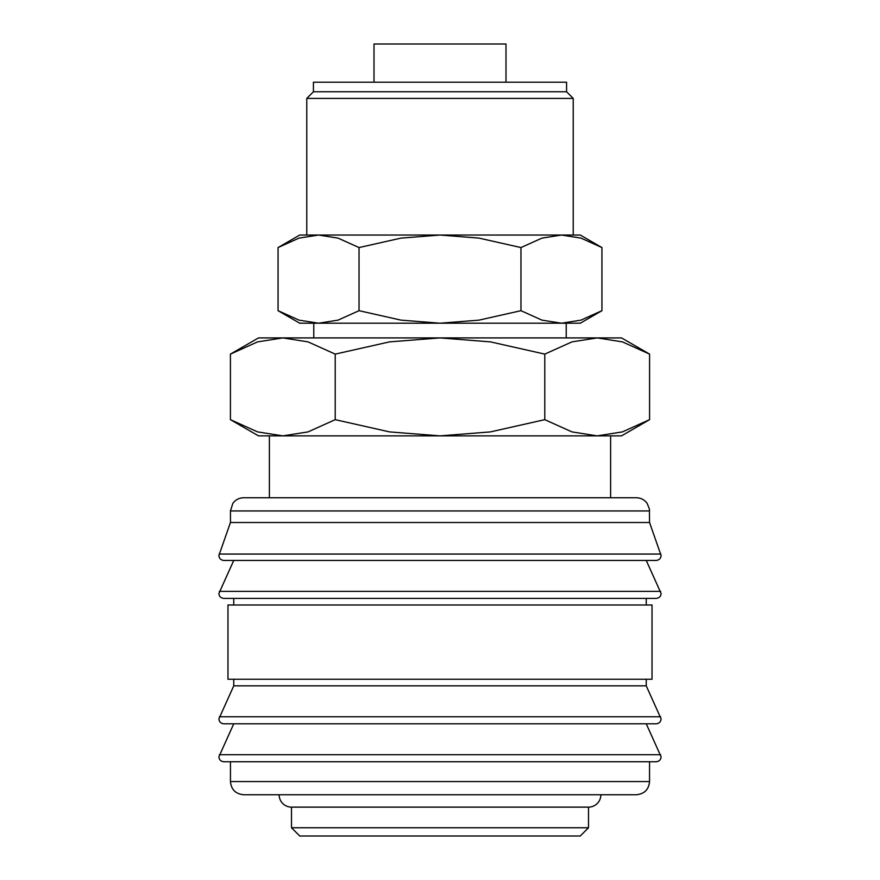 <?xml version="1.0" encoding="UTF-8"?>
<svg xmlns="http://www.w3.org/2000/svg" width="880" height="880" viewBox="0 0 880 880"><rect width="100%" height="100%" fill="white"/><g stroke="black" fill="none" stroke-linecap="round" stroke-linejoin="round"><path stroke-width="1.32" d="M649.55 510.95L230.45 510.95L230.45 522.5L218.9 555.5C219.164 558.481 220.814 560.131 223.85 560.45L656.15 560.45C659.186 560.131 660.836 558.481 661.1 555.5L649.55 522.5L649.418 509.091L647.152 503.36C644.457 499.741 640.86 497.871 636.35 497.75L610.61 497.75L610.61 435.875L597.179 435.875L571.945 431.893L544.786 419.661L490.479 431.893L440 435.875L621.5 435.875L649.583 419.661L622.424 431.893L597.179 435.875M440 560.45L233.75 560.45L218.9 593.45C219.164 596.431 220.814 598.081 223.85 598.4L656.15 598.4C659.186 598.081 660.836 596.431 661.1 593.45L646.25 560.45M233.75 679.25L233.75 685.85L218.9 718.85C219.164 721.831 220.814 723.481 223.85 723.8L656.15 723.8C659.186 723.481 660.836 721.831 661.1 718.85L646.25 685.85L646.25 679.25M440 723.8L233.75 723.8L218.9 756.8C219.164 759.781 220.814 761.431 223.85 761.75L656.15 761.75C659.186 761.431 660.836 759.781 661.1 756.8L646.25 723.8M282.821 435.875L257.576 431.893L230.417 419.661L258.5 435.875L440 435.875L389.521 431.893L335.214 419.661L308.055 431.893L282.821 435.875L269.39 435.875L269.39 497.75L243.65 497.75L636.35 497.75M219.109 554.059L660.891 554.059M646.25 605L646.25 598.4M440 598.4L233.75 598.4L233.75 605M652.025 679.25L652.025 605L227.975 605L227.975 679.25L652.025 679.25M230.45 761.75L230.45 781.55L649.55 781.55L649.55 761.75M291.5 807.125L291.5 827.75L299.75 836L580.25 836L588.5 827.75L588.5 807.125L291.5 807.125A12.375 12.375 0 0 1 279.125 794.75L636.35 794.75C644.369 793.969 648.769 789.569 649.55 781.55M649.583 354.112L621.5 337.909L597.179 337.909L622.424 341.88L649.583 354.112L649.583 419.661M258.5 337.909L230.417 354.112L257.576 341.88L282.821 337.909L440 337.909L490.479 341.88L544.786 354.112L571.945 341.88L597.179 337.909L440 337.909L389.521 341.88L335.214 354.112L308.055 341.88L282.821 337.909L258.5 337.909M566.225 337.909L566.225 323.213L561.462 323.213L580.25 323.213L601.942 310.684L580.965 320.133L561.462 323.213L541.959 320.133L520.971 310.684L479.006 320.133L440 323.213L561.462 323.213M318.538 323.213L440 323.213L400.994 320.133L359.029 310.684L338.041 320.133L318.538 323.213L299.035 320.133L278.058 310.684L299.75 323.213L318.538 323.213L313.775 323.213L313.775 337.909M601.942 247.566L580.25 235.037L561.462 235.037L580.965 238.117L601.942 247.566L601.942 310.684M318.538 235.037L338.041 238.117L359.029 247.566L400.994 238.117L440 235.037L299.75 235.037L278.058 247.566L299.035 238.117L318.538 235.037L306.768 235.037L306.768 98.417L573.232 98.417L566.577 91.762L566.577 82.203L313.423 82.203L313.423 91.762L306.768 98.417M506 82.203L506 44L374 44L374 82.203M561.462 235.037L440 235.037L479.006 238.117L520.971 247.566L541.959 238.117L561.462 235.037L573.232 235.037L573.232 98.417M588.5 807.125A12.375 12.375 0 0 0 600.875 794.75M610.61 497.75L269.39 497.75M313.423 91.762L566.577 91.762M359.029 310.684L359.029 247.566M278.058 310.684L278.058 247.566M520.971 310.684L520.971 247.566M335.214 419.661L335.214 354.112M230.417 419.661L230.417 354.112M544.786 419.661L544.786 354.112M291.5 827.75L588.5 827.75M230.45 781.55C231.231 789.569 235.631 793.969 243.65 794.75L440 794.75M233.75 685.85L646.25 685.85M230.45 522.5L649.55 522.5M219.362 591.36L660.638 591.36M219.362 716.76L660.638 716.76M219.362 754.71L660.638 754.71M230.45 510.95L232.848 503.36C235.543 499.741 239.14 497.871 243.65 497.75"/></g></svg>
